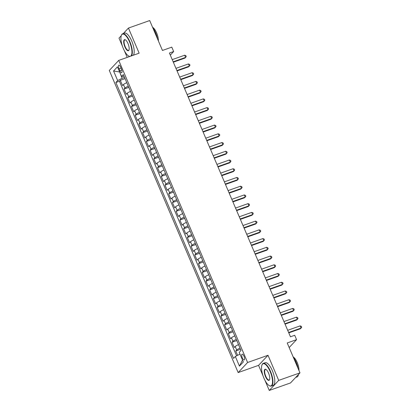 <?xml version="1.0" encoding="UTF-8"?>
<svg xmlns="http://www.w3.org/2000/svg" width="411" height="411" viewBox="0 0 411 411"><rect width="100%" height="100%" fill="white"/><g stroke="black" fill="none" stroke-linecap="round" stroke-linejoin="round"><path stroke-width="0.62" d="M243.98 356.193A3.083 1.079 -109.5 0 0 242.136 354.159A3.083 1.079 -109.5 0 0 242.346 357.935A3.083 1.079 -109.5 0 0 244.191 359.969A3.083 1.079 -109.5 0 0 243.98 356.193M264.967 380.365L269.267 390.45L290.526 382.934L299.968 372.864L278.709 380.381L268.003 355.279L247.597 362.497L238.154 372.566L258.56 365.348L262.999 375.752M247.597 362.497L118.738 60.391L109.295 70.456L238.154 372.566M121.25 35.731L118.995 38.136L122.406 46.14M124.374 50.753L127.21 57.391M269.267 390.45L278.709 380.381M118.738 60.391L139.144 53.173L128.438 28.066L123.295 33.548M128.438 28.066L149.696 20.55L162.453 50.455L171.803 47.147L173.668 51.514L169.414 53.014L290.454 336.789L294.708 335.284L296.567 339.65L287.212 342.959L299.968 372.864M126.804 82.693A3.853 0.642 156.9 0 0 123.47 84.563L122.535 85.56L120.3 80.32L125.072 78.635M128.294 86.187A3.853 0.642 156.9 0 0 124.959 88.057L124.024 89.048L128.797 87.363M124.024 89.048L126.259 94.289L127.194 93.297A3.853 0.642 156.9 0 1 130.528 91.422M134.253 100.156A3.853 0.642 156.9 0 0 130.919 102.026L129.984 103.022L127.749 97.782L132.517 96.097M137.973 108.889A3.853 0.642 156.9 0 0 134.644 110.759L133.709 111.751L131.474 106.516L136.241 104.826M141.697 117.618A3.853 0.642 156.9 0 0 138.363 119.488L137.433 120.485L135.198 115.244L139.966 113.559M145.422 126.352A3.853 0.642 156.9 0 0 142.088 128.222L141.158 129.213L138.923 123.978L143.691 122.288M149.147 135.08A3.853 0.642 156.9 0 0 145.813 136.955L144.883 137.947L142.648 132.707L147.415 131.022M152.871 143.814A3.853 0.642 156.9 0 0 149.537 145.684L148.607 146.676L146.373 141.441L151.14 139.75M156.596 152.543A3.853 0.642 156.9 0 0 153.262 154.418L152.332 155.409L150.097 150.169L154.865 148.484M160.321 161.276A3.853 0.642 156.9 0 0 156.987 163.146L156.057 164.143L153.822 158.903L158.589 157.218M164.046 170.005A3.853 0.642 156.9 0 0 160.711 171.88L159.781 172.872L157.547 167.631L162.314 165.946M167.77 178.739A3.853 0.642 156.9 0 0 164.436 180.609L163.506 181.605L161.271 176.365L166.039 174.68M171.495 187.467A3.853 0.642 156.9 0 0 168.161 189.343L167.226 190.334L164.991 185.094L169.764 183.409M175.22 196.201A3.853 0.642 156.9 0 0 171.885 198.071L170.95 199.068L168.715 193.828L173.488 192.143M178.944 204.935A3.853 0.642 156.9 0 0 175.61 206.805L174.675 207.796L172.44 202.561L177.208 200.871M182.669 213.663A3.853 0.642 156.9 0 0 179.335 215.534L178.4 216.53L176.165 211.29L180.932 209.605M186.389 222.397A3.853 0.642 156.9 0 0 183.054 224.267L182.124 225.259L179.89 220.024L184.657 218.333M190.113 231.126A3.853 0.642 156.9 0 0 186.779 233.001L185.849 233.993L183.614 228.752L188.382 227.067M193.838 239.86A3.853 0.642 156.9 0 0 190.504 241.73L189.574 242.721L187.339 237.486L192.107 235.796M197.563 248.588A3.853 0.642 156.9 0 0 194.228 250.463L193.298 251.455L191.064 246.215L195.831 244.53M201.287 257.322A3.853 0.642 156.9 0 0 197.953 259.192L197.023 260.189L194.788 254.948L199.556 253.263M205.012 266.051A3.853 0.642 156.9 0 0 201.678 267.926L200.748 268.917L198.513 263.677L203.281 261.992M208.737 274.784A3.853 0.642 156.9 0 0 205.402 276.654L204.473 277.651L202.238 272.411L207.005 270.726M212.461 283.513A3.853 0.642 156.9 0 0 209.127 285.388L208.197 286.38L205.962 281.139L210.73 279.454M216.186 292.247A3.853 0.642 156.9 0 0 212.852 294.117L211.917 295.113L209.687 289.873L214.455 288.188M219.911 300.98A3.853 0.642 156.9 0 0 216.576 302.85L215.641 303.842L213.407 298.607L218.179 296.917M223.635 309.709A3.853 0.642 156.9 0 0 220.301 311.579L219.366 312.576L217.131 307.336L221.904 305.65M227.36 318.443A3.853 0.642 156.9 0 0 224.026 320.313L223.091 321.304L220.856 316.069L225.624 314.379M231.08 327.171A3.853 0.642 156.9 0 0 227.745 329.047L226.815 330.038L224.581 324.798L229.348 323.113M234.804 335.905A3.853 0.642 156.9 0 0 231.47 337.775L230.54 338.767L228.305 333.532L233.073 331.841M238.529 344.634A3.853 0.642 156.9 0 0 235.195 346.509L234.265 347.5L232.03 342.26L236.798 340.575M119.062 68.807L119.878 70.728A2.985 1.043 -109.5 0 0 121.666 72.701A2.985 1.043 -109.5 0 0 121.461 69.043L120.644 67.121A2.985 1.043 -109.5 0 0 118.856 65.154A2.985 1.043 -109.5 0 0 119.062 68.807L121.06 68.103M119.688 72.11L122.082 78.296L117.664 80.587L115.876 82.493L233.561 358.407L235.349 356.501L239.443 366.109L243.327 361.968L239.228 352.366L241.016 350.46L123.331 74.55L121.543 76.451L124.071 76.287M117.664 80.587L113.564 70.985L117.443 66.849L121.543 76.451M120.3 80.32L119.447 81.229L236.587 355.859M240.019 348.127A3.853 0.642 -23.1 0 0 236.685 349.997L235.755 350.994L237.604 355.335M232.03 342.26L232.96 341.269A3.853 0.642 -23.1 0 1 236.294 339.399M228.305 333.532L229.235 332.535A3.853 0.642 -23.1 0 1 232.569 330.665M224.581 324.798L225.516 323.806A3.853 0.642 -23.1 0 1 228.845 321.936M220.856 316.069L221.791 315.073A3.853 0.642 -23.1 0 1 225.125 313.203M217.131 307.336L218.066 306.344A3.853 0.642 -23.1 0 1 221.401 304.469M213.407 298.607L214.342 297.61A3.853 0.642 -23.1 0 1 217.676 295.74M209.687 289.873L210.617 288.882A3.853 0.642 -23.1 0 1 213.951 287.006M205.962 281.139L206.892 280.148A3.853 0.642 -23.1 0 1 210.227 278.278M202.238 272.411L203.168 271.419A3.853 0.642 -23.1 0 1 206.502 269.544M198.513 263.677L199.443 262.686A3.853 0.642 -23.1 0 1 202.777 260.815M194.788 254.948L195.718 253.952A3.853 0.642 -23.1 0 1 199.052 252.082M191.064 246.215L191.994 245.223A3.853 0.642 -23.1 0 1 195.328 243.353M187.339 237.486L188.269 236.489A3.853 0.642 -23.1 0 1 191.603 234.619M183.614 228.752L184.544 227.761A3.853 0.642 -23.1 0 1 187.878 225.886M179.89 220.024L180.819 219.027A3.853 0.642 -23.1 0 1 184.154 217.157M176.165 211.29L177.1 210.298A3.853 0.642 -23.1 0 1 180.434 208.423M172.44 202.561L173.375 201.565A3.853 0.642 -23.1 0 1 176.709 199.695M168.715 193.828L169.651 192.836A3.853 0.642 -23.1 0 1 172.985 190.961M164.991 185.094L165.926 184.102A3.853 0.642 -23.1 0 1 169.26 182.232M161.271 176.365L162.201 175.374A3.853 0.642 -23.1 0 1 165.535 173.499M157.547 167.631L158.476 166.64A3.853 0.642 -23.1 0 1 161.811 164.77M153.822 158.903L154.752 157.906A3.853 0.642 -23.1 0 1 158.086 156.036M150.097 150.169L151.027 149.178A3.853 0.642 -23.1 0 1 154.361 147.308M146.373 141.441L147.302 140.444A3.853 0.642 -23.1 0 1 150.637 138.574M142.648 132.707L143.578 131.715A3.853 0.642 -23.1 0 1 146.912 129.84M138.923 123.978L139.853 122.981A3.853 0.642 -23.1 0 1 143.187 121.111M135.198 115.244L136.128 114.253A3.853 0.642 -23.1 0 1 139.463 112.378M131.474 106.516L132.409 105.519A3.853 0.642 -23.1 0 1 135.743 103.649M127.749 97.782L128.684 96.791A3.853 0.642 -23.1 0 1 132.018 94.915M124.554 77.422L122.082 78.296M289.169 347.536L296.567 339.65M170.303 55.1L173.668 51.514M119.647 72.007L113.564 70.985M239.983 354.133L242.547 360.144M119.447 81.229L115.876 82.493M235.755 350.994L240.522 349.309M235.349 356.501L239.772 354.21M239.443 366.109L242.377 360.324M268.003 355.279L258.56 365.348M173.329 62.195L184.981 58.074L185.618 57.396L173.165 61.804M184.688 55.213L185.88 55.68L186.255 56.554L185.618 57.396L184.688 55.213L172.23 59.621M129.547 41.886A11.744 4.11 -109.5 0 0 121.353 35.444A11.744 4.11 -109.5 0 0 123.321 48.524A11.744 4.11 -109.5 0 0 128.617 55.988A11.744 4.11 -109.5 0 0 131.916 52.927A11.744 4.11 -109.5 0 0 129.547 41.886M121.353 35.444L121.481 35.115A12.032 4.208 70.5 0 1 122.673 33.769A12.032 4.208 70.5 0 1 129.876 41.711A12.032 4.208 70.5 0 1 131.463 55.891M127.991 43.545A5.872 2.055 70.5 0 1 128.972 50.085A5.872 2.055 70.5 0 1 124.877 46.864A5.872 2.055 70.5 0 1 123.69 41.347A5.872 2.055 70.5 0 1 125.34 39.816A5.872 2.055 70.5 0 1 127.991 43.545M125.499 39.913A5.584 1.952 -109.5 0 0 124.826 39.852A5.584 1.952 -109.5 0 0 125.206 46.695A5.584 1.952 -109.5 0 0 128.551 50.378A5.584 1.952 -109.5 0 0 129.033 49.911M152.599 27.357A12.032 4.208 70.5 0 1 155.558 32.633A12.032 4.208 70.5 0 1 157.541 38.942M152.584 27.316A8.667 3.031 70.5 0 1 156.617 32.89A8.667 3.031 70.5 0 1 158.374 40.9M122.673 33.769L124.543 33.106A12.032 4.208 70.5 0 1 131.746 41.054A12.032 4.208 70.5 0 1 133.334 55.228M129.748 56.497A12.032 4.208 70.5 0 1 128.926 56.163L128.617 55.988M270.135 371.498A11.744 4.11 -109.5 0 0 261.946 365.055A11.744 4.11 -109.5 0 0 263.908 378.135A11.744 4.11 -109.5 0 0 269.21 385.6A11.744 4.11 -109.5 0 0 272.503 382.538A11.744 4.11 -109.5 0 0 270.135 371.498M261.946 365.055L262.074 364.727A12.032 4.208 70.5 0 1 263.266 363.381A12.032 4.208 70.5 0 1 270.469 371.323A12.032 4.208 70.5 0 1 271.291 386.073A12.032 4.208 70.5 0 1 269.518 385.775L269.21 385.6M268.578 373.157A5.872 2.055 70.5 0 1 269.565 379.697A5.872 2.055 70.5 0 1 265.465 376.476A5.872 2.055 70.5 0 1 264.283 370.958A5.872 2.055 70.5 0 1 265.927 369.427A5.872 2.055 70.5 0 1 268.578 373.157M266.087 369.525A5.584 1.952 -109.5 0 0 265.414 369.463A5.584 1.952 -109.5 0 0 265.799 376.306A5.584 1.952 -109.5 0 0 269.138 379.99A5.584 1.952 -109.5 0 0 269.621 379.523M293.192 356.969A12.032 4.208 70.5 0 1 296.146 362.24A12.032 4.208 70.5 0 1 298.134 368.554M293.171 356.928A8.667 3.031 70.5 0 1 297.21 362.502A8.667 3.031 70.5 0 1 298.967 370.511M263.266 363.381L265.136 362.718A12.032 4.208 70.5 0 1 272.339 370.665A12.032 4.208 70.5 0 1 273.161 385.41L271.291 386.073M298.473 374.457A12.032 4.208 70.5 0 1 296.968 376.99L295.668 377.452M177.054 70.928L188.706 66.808L189.343 66.13L176.889 70.533M188.413 63.946L189.605 64.414L189.98 65.287L189.343 66.13L188.413 63.946L175.954 68.349M180.778 79.662L192.43 75.542L193.067 74.859L180.609 79.266M192.137 72.675L193.329 73.143L193.704 74.016L193.067 74.859L192.137 72.675L179.679 77.083M184.503 88.391L196.155 84.27L196.792 83.592L184.334 87.995M195.862 81.409L197.054 81.876L197.429 82.75L196.792 83.592L195.862 81.409L183.404 85.812M188.228 97.124L199.88 93.004L200.517 92.321L188.058 96.729M199.587 90.137L200.779 90.605L201.149 91.478L200.517 92.321L199.587 90.137L187.128 94.545M191.952 105.853L203.604 101.733L204.241 101.055L191.783 105.457M203.311 98.871L204.503 99.339L204.873 100.212L204.241 101.055L203.311 98.871L190.853 103.274M195.677 114.587L207.329 110.467L207.966 109.783L195.508 114.191M207.031 107.6L208.228 108.067L208.598 108.941L207.966 109.783L207.031 107.6L194.578 112.008M199.402 123.315L211.049 119.195L211.691 118.517L199.232 122.92M210.756 116.334L211.953 116.801L212.323 117.674L211.691 118.517L210.756 116.334L198.302 120.742M203.126 132.049L214.773 127.929L215.415 127.246L202.957 131.654M214.48 125.062L215.677 125.535L216.047 126.408L215.415 127.246L214.48 125.062L202.027 129.47M206.851 140.778L218.498 136.657L219.135 135.979L206.682 140.382M218.205 133.796L219.402 134.263L219.772 135.137L219.135 135.979L218.205 133.796L205.752 138.204M210.576 149.512L222.223 145.391L222.86 144.708L210.406 149.116M221.93 142.53L223.122 142.997L223.497 143.871L222.86 144.708L221.93 142.53L209.476 146.933M214.295 158.24L225.947 154.12L226.584 153.442L214.131 157.85M225.654 151.258L226.846 151.726L227.221 152.599L226.584 153.442L225.654 151.258L213.196 155.666M218.02 166.974L229.672 162.854L230.309 162.175L217.856 166.578M229.379 159.992L230.571 160.46L230.946 161.333L230.309 162.175L229.379 159.992L216.921 164.395M221.745 175.708L233.397 171.587L234.034 170.904L221.58 175.312M233.104 168.721L234.296 169.188L234.671 170.062L234.034 170.904L233.104 168.721L220.645 173.129M225.469 184.436L237.121 180.316L237.758 179.638L225.3 184.041M236.828 177.454L238.02 177.922L238.395 178.795L237.758 179.638L236.828 177.454L224.37 181.857M229.194 193.17L240.846 189.05L241.483 188.366L229.025 192.774M240.553 186.183L241.745 186.651L242.12 187.524L241.483 188.366L240.553 186.183L228.095 190.591M232.919 201.899L244.571 197.778L245.208 197.1L232.749 201.503M244.278 194.917L245.47 195.384L245.84 196.258L245.208 197.1L244.278 194.917L231.819 199.32M236.644 210.632L248.295 206.512L248.932 205.829L236.474 210.237M248.003 203.645L249.194 204.118L249.564 204.986L248.932 205.829L248.003 203.645L235.544 208.053M240.368 219.361L252.02 215.241L252.657 214.563L240.199 218.965M251.727 212.379L252.919 212.847L253.289 213.72L252.657 214.563L251.727 212.379L239.269 216.787M244.093 228.095L255.74 223.974L256.382 223.291L243.923 227.699M255.447 221.113L256.644 221.58L257.014 222.454L256.382 223.291L255.447 221.113L242.993 225.516M247.818 236.823L259.464 232.703L260.106 232.025L247.648 236.433M259.171 229.841L260.369 230.309L260.738 231.182L260.106 232.025L259.171 229.841L246.718 234.249M251.542 245.557L263.189 241.437L263.826 240.754L251.373 245.162M262.896 238.575L264.093 239.043L264.463 239.916L263.826 240.754L262.896 238.575L250.443 242.978M255.267 254.286L266.914 250.165L267.551 249.487L255.097 253.895M266.621 247.304L267.813 247.771L268.188 248.645L267.551 249.487L266.621 247.304L254.168 251.712M258.992 263.019L270.638 258.899L271.275 258.221L258.822 262.624M270.346 256.038L271.537 256.505L271.912 257.378L271.275 258.221L270.346 256.038L257.887 260.44M262.711 271.753L274.363 267.633L275 266.95L262.547 271.358M274.07 264.766L275.262 265.234L275.637 266.107L275 266.95L274.07 264.766L261.612 269.174M266.436 280.482L278.088 276.362L278.725 275.683L266.271 280.086M277.795 273.5L278.987 273.967L279.362 274.841L278.725 275.683L277.795 273.5L265.336 277.903M270.161 289.216L281.812 285.095L282.449 284.412L269.991 288.82M281.52 282.229L282.711 282.696L283.087 283.569L282.449 284.412L281.52 282.229L269.061 286.637M273.885 297.944L285.537 293.824L286.174 293.146L273.716 297.549M285.244 290.962L286.436 291.43L286.811 292.303L286.174 293.146L285.244 290.962L272.786 295.365M277.61 306.678L289.262 302.558L289.899 301.874L277.44 306.282M288.969 299.691L290.161 300.164L290.531 301.032L289.899 301.874L288.969 299.691L276.511 304.099M281.335 315.407L292.986 311.286L293.624 310.608L281.165 315.011M292.694 308.425L293.886 308.892L294.255 309.766L293.624 310.608L292.694 308.425L280.235 312.833M285.059 324.14L296.711 320.02L297.348 319.337L284.89 323.745M296.418 317.158L297.61 317.626L297.98 318.499L297.348 319.337L296.418 317.158L283.96 321.561M288.784 332.869L300.431 328.749L301.073 328.07L288.614 332.478M300.138 325.887L301.335 326.355L301.705 327.228L301.073 328.07L300.138 325.887L287.685 330.295M124.959 88.057L123.47 84.563M236.685 349.997L235.195 346.509M232.96 341.269L231.47 337.775M229.235 332.535L227.745 329.047M225.516 323.806L224.026 320.313M221.791 315.073L220.301 311.579M218.066 306.344L216.576 302.85M214.342 297.61L212.852 294.117M210.617 288.882L209.127 285.388M206.892 280.148L205.402 276.654M203.168 271.419L201.678 267.926M199.443 262.686L197.953 259.192M195.718 253.952L194.228 250.463M191.994 245.223L190.504 241.73M188.269 236.489L186.779 233.001M184.544 227.761L183.054 224.267M180.819 219.027L179.335 215.534M177.1 210.298L175.61 206.805M173.375 201.565L171.885 198.071M169.651 192.836L168.161 189.343M165.926 184.102L164.436 180.609M162.201 175.374L160.711 171.88M158.476 166.64L156.987 163.146M154.752 157.906L153.262 154.418M151.027 149.178L149.537 145.684M147.302 140.444L145.813 136.955M143.578 131.715L142.088 128.222M139.853 122.981L138.363 119.488M136.128 114.253L134.644 110.759M132.409 105.519L130.919 102.026M128.684 96.791L127.194 93.297M121.815 70.045L119.878 70.728"/></g></svg>
